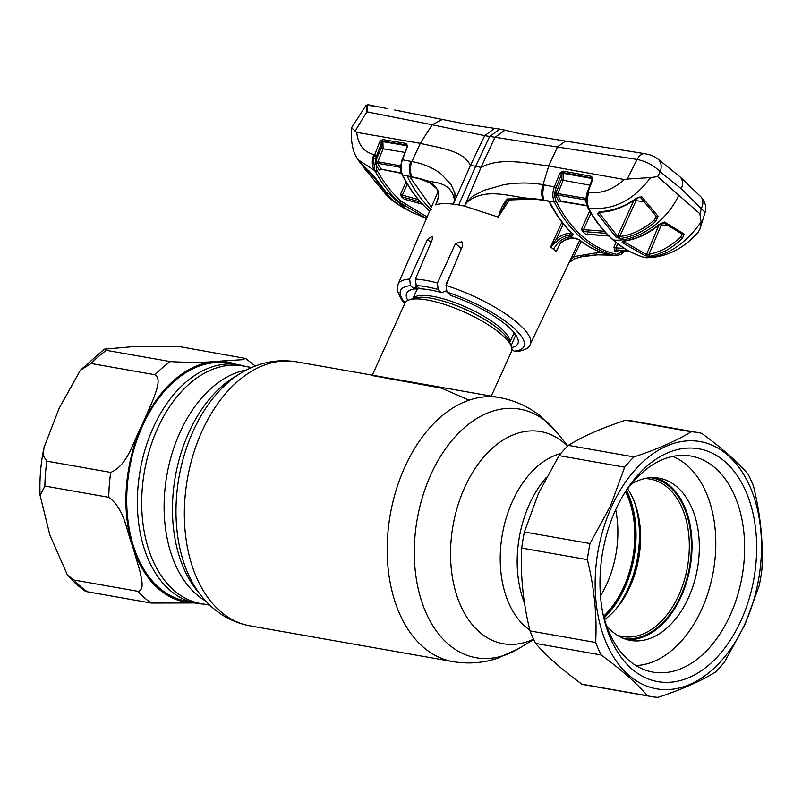 <?xml version="1.0" encoding="UTF-8"?>
<svg xmlns="http://www.w3.org/2000/svg" width="802" height="802" viewBox="0 0 802 802"><rect width="100%" height="100%" fill="white"/><g stroke="black" fill="none" stroke-linecap="round" stroke-linejoin="round"><path stroke-width="1.2" d="M546.352 477.39A93.343 60.621 100 0 0 529.47 504.117A93.343 60.621 100 0 0 524.528 603.244A93.343 60.621 100 0 1 529.47 504.117A93.343 60.621 100 0 1 546.352 477.39M251.698 367.537L242.585 365.933A120.641 78.355 100 0 0 157.603 428.398A120.641 78.355 100 0 0 200.721 603.555L209.833 605.159M203.608 604.066L202.465 603.996A121.112 78.656 -80 0 1 153.332 427.466A121.112 78.656 -80 0 1 244.379 366.113L245.472 366.434M603.946 617.41A85.543 55.559 100 0 0 618.222 599.475M633.55 512.468A85.543 55.559 100 0 0 626.272 490.734M603.635 616.217A84.18 54.676 100 0 0 623.725 587.034A84.18 54.676 100 0 0 625.56 491.746M600.487 595.916A84.18 54.676 100 0 0 606.773 584.046A84.18 54.676 100 0 0 615.675 509.751M626.121 490.954A84.29 54.747 -80 0 1 624.718 587.244A84.29 54.747 -80 0 1 603.876 617.149M491.255 396.138L511.526 351.446A58.496 16.361 -155.6 0 0 511.185 346.063A58.496 16.361 -155.6 0 0 502.062 335.005A58.496 16.361 -155.6 0 0 453.03 307.397A58.496 16.361 -155.6 0 0 409.271 299.828A58.496 16.361 -155.6 0 0 404.99 303.116L372.298 375.176M372.128 375.547L441.531 388.148L469.06 400.168M604.066 617.831A86.035 55.879 100 0 0 624.708 587.896A86.035 55.879 100 0 0 626.522 490.373M604.568 619.625A79.939 51.919 100 0 0 624.056 597.871A79.939 51.919 100 0 0 630.051 586.563A79.939 51.919 100 0 0 638.492 515.967A79.939 51.919 100 0 0 627.615 488.869M617.109 635.134A79.939 51.919 100 0 0 622.462 636.537A79.939 51.919 100 0 0 678.783 595.144A79.939 51.919 100 0 0 650.211 479.085A79.939 51.919 100 0 0 644.688 478.573M622.482 638.021A81.403 52.872 100 0 0 680.657 596.026A81.403 52.872 100 0 0 650.733 477.701M194.796 602.954L151.297 603.054L87.418 591.796L85.212 591.164L76.651 584.638L67.468 575.154L74.075 580.057L137.954 591.315C144.961 590.011 141.292 578.392 139.919 571.134L132.48 545.921C126.295 530.423 124.821 509.039 108.751 497.31L44.872 486.052L40.1 495.435L49.854 534.914L67.468 575.154M231.758 364.018L227.618 363.296A120.641 78.355 100 0 0 134.806 446.503A120.641 78.355 100 0 0 158.836 587.585A120.641 78.355 100 0 0 185.753 600.919L189.894 601.65M110.716 472.408C128.39 464.839 133.332 440.759 141.984 425.19L153.493 398.835C156.039 390.965 161.593 379.035 155.007 374.755L91.127 363.496L80.34 370.253L59.178 408.228L43.96 447.666L43.268 455.706L46.827 461.15L110.716 472.408A134.044 87.057 100 0 0 108.751 497.31M106.435 350.334L170.315 361.592C189.282 362.664 204.58 362.584 216.199 361.371L242.214 359.697L245.663 358.464L179.939 346.685L135.478 346.454L104.23 349.171L106.435 350.334A134.044 87.057 100 0 0 91.127 363.496M426.303 207.929A1.464 1.023 -46.6 0 0 426.494 208.229C417.09 199.317 409.04 188.249 402.333 175.026C400.218 172.219 400.108 167.167 402.013 159.869L407.426 146.545L402.454 159.788L411.897 161.553L420.308 143.337C438.293 147.768 463.646 150.225 470.403 165.513L475.706 166.245L458.714 204.961A74.095 20.722 -155.6 0 0 453.28 204.149L454.523 200.209C450.644 179.367 432.629 184.239 419.376 178.445C428.849 180.891 444.759 186.806 435.727 204.871C439.636 203.477 445.491 203.237 453.28 204.149L470.403 165.513L484.689 135.668L637.069 159.428L627.194 179.057L624.257 179.508C613.149 189.613 601.33 193.894 588.808 192.37L587.966 192.229C586.001 198.114 586.142 203.397 588.407 208.079L588.848 208.159C612.918 210.746 633.48 200.55 650.542 177.583L627.194 179.057M438.343 196.971L435.707 204.861L438.103 198.054M404.789 303.547L401.2 299.156L397.361 290.735L398.023 284.329A72.601 20.311 24.4 0 1 409.662 279.066L427.476 239.407L432.188 236.189L432.298 239.427L415.416 279.076A72.601 20.311 24.4 0 1 425.631 280.319A72.601 20.311 24.4 0 1 437.451 282.966L438.123 289.462L441.762 292.66A61.042 17.073 -155.6 0 0 419.867 288.8L416.218 285.602L415.416 279.076M409.662 279.066L410.484 285.682L414.313 289.061A61.042 17.073 -155.6 0 0 406.724 293.121A61.042 17.073 -155.6 0 0 407.837 300.409M416.048 285.442L414.313 289.061M441.762 292.66L446.082 290.895M437.451 282.966L455.506 243.517L461.852 241.743L462.674 245.612L446.042 285.472A72.601 20.311 24.4 0 1 530.252 344.309L579.736 240.299M446.844 283.567L446.734 282.505L450.443 274.926M511.696 347.517A61.042 17.073 -155.6 0 0 517.912 343.547A61.042 17.073 -155.6 0 0 450.814 295.487L446.985 292.118L446.042 285.472M515.766 334.875L511.085 345.812M530.252 344.309C529.46 347.928 524.668 350.424 515.866 351.777L514.082 351.146A67.729 18.947 -155.6 0 0 512.999 327.346A67.729 18.947 -155.6 0 0 446.985 292.118M511.957 349.271L514.082 351.146M410.303 176.54L409.982 177.052L407.135 175.818L419.376 178.445A1.464 1.093 -74.1 0 0 419.957 178.966L412.589 177.222A1.464 1.063 -79.1 0 1 411.957 176.711C409.802 172.049 409.782 166.996 411.897 161.553C422.614 163.478 432.168 167.438 440.549 173.433L450.995 184.49L454.383 191.919C455.777 193.523 453.912 200.37 455.376 199.437L454.523 200.209M407.135 175.818L411.717 177.062A1.464 1.063 -79.9 0 1 411.075 176.54A14.626 10.616 100.1 0 1 410.835 161.352M365.943 105.453L367.928 104.661L366.865 111.819L365.943 105.453L351.537 127.829L356.74 132.37L420.308 143.337L432.178 124.791L484.689 135.668L494.684 128.38L499.867 129.102L489.611 136.46L475.706 166.245L481.05 167.397C500.859 156.781 527.325 163.458 548.738 165.964L557.52 146.876L565.54 141.072L520.047 133.713L504.989 130.185L494.854 137.453L481.05 167.397L466.553 201.412L466.764 202.365C487.025 185.773 512.628 198.335 533.541 198.565L546.934 200.47L550.142 202.906C556.618 215.377 564.307 225.873 573.209 234.405L572.448 235.698L570.382 235.537C566.022 235.297 561.801 237.011 557.731 240.67L550.663 246.916L561.911 222.134M458.714 204.961A74.095 20.722 24.4 0 1 464.538 206.134L466.553 201.412C467.285 202.726 471.365 196.269 474.193 195.407L484.087 190.315L504.117 184.64C517.611 182.495 530.593 182.495 543.034 184.66L548.738 165.964L624.257 179.508M608.558 254.765A1.464 1.033 93.5 0 0 609.189 255.226L615.224 255.567C602.703 252.64 591.214 246.595 580.768 237.422C570.342 228.229 561.54 216.43 554.382 202.044C552.337 197.372 552.357 192.209 554.443 186.565L559.976 173.011L563.104 171.067L591.244 176.31L592.758 177.914L592.538 179.969L587.966 192.229L587.305 192.28L591.876 180.009L592.538 179.969M591.876 180.009L592.036 178.776A1.464 0.752 -12.1 0 0 592.097 178.916L591.204 177.823L563.044 172.55L563.204 180.26L561.41 179.488L561.59 174.174L556.237 187.337L543.034 184.66C541.28 190.154 541.23 195.187 542.884 199.778A1.464 0.822 -80.7 0 0 543.375 200.269L534.072 199.086A1.464 0.792 -84.7 0 1 533.541 198.565L507.345 198.946A1.464 0.561 -102.6 0 0 508.137 199.989L534.072 199.086M657.62 176.6L699.885 213.773L701.489 208.129A14.626 10.005 136.1 0 0 700.778 196.721L679.745 176.59L657.65 158.796C650.492 154.325 650.492 155.157 645.079 153.713A14.626 8.281 98.9 0 0 645.079 153.703A14.626 8.281 98.9 0 0 637.069 159.428C646.422 161.433 654.141 165.573 660.226 171.828L657.62 176.6L650.542 177.583M588.808 192.37C586.924 198.264 586.934 203.528 588.848 208.159L589.219 209.543C596.137 221.723 604.187 231.878 613.36 239.999C636.778 242.294 666.833 221.693 678.753 195.187M592.006 178.666A1.464 0.812 -25.3 0 0 591.485 178.425L563.375 173.312A1.464 0.802 -23.4 0 0 561.651 173.904L563.044 172.55A1.464 0.832 -79.4 0 1 563.104 171.067M559.796 173.392L561.59 174.174L559.976 173.011M591.956 178.545L592.036 178.776A1.464 0.752 -12.1 0 1 592.758 177.914M591.485 178.425L591.204 177.823A1.464 0.832 -79.5 0 1 591.244 176.31M589.931 185.222L563.204 180.26L557.801 193.543L586.653 198.545M586.733 200.109L557.801 195.066L560.758 201.122L586.863 205.502M556.017 192.771L557.801 193.543L557.801 195.066A1.464 0.822 -24.7 0 0 555.976 195.808L556.017 192.771L561.41 179.488M561.891 200.981L561.4 201.573L560.758 201.122A1.464 0.862 -27.5 0 0 558.964 201.914L555.976 195.808M561.971 201.673L558.964 201.914M556.237 187.337C554.332 192.42 554.322 197.061 556.187 201.272C563.275 215.527 571.986 227.217 582.342 236.349C592.708 245.442 604.096 251.437 616.517 254.334A1.464 1.103 103 0 1 615.224 255.567L607.274 255.136A14.626 10.286 -85.9 0 1 607.274 255.136A14.626 10.286 -85.9 0 1 606.583 255.056L609.189 255.226M623.856 251.277L616.517 254.334M622.041 250.555L621.5 251.106A1.464 1.103 -79.5 0 0 620.237 252.339L622.242 251.026M615.906 242.354L613.951 247.056L614.933 251.146L620.237 252.339M608.668 235.868L587.585 234.204M585.741 234.284L582.302 231.257L581.59 228.921L583.525 229.643L604.277 231.247M606.182 233.322L583.816 231.588A1.464 0.912 -85.8 0 1 583.525 229.643L590.994 213.242M583.816 231.588L582.302 231.257M586.743 234.154A1.464 0.912 94.2 0 0 587.104 234.314L587.355 233.783M621.57 251.116L630.091 251.718L616.247 249.923A1.464 1.103 -75.1 0 0 614.933 251.146M624.377 248.419L615.946 247.888L613.951 247.056M628.167 250.675L616.247 249.923L615.946 247.888L617.67 243.738M644.146 257.332A1.464 1.113 -74.2 0 0 644.427 257.472L643.304 257.121C632.608 253.813 622.633 248.099 613.36 239.999L612.888 239.808C603.615 231.638 595.535 221.442 588.648 209.232L587.836 207.758A1.464 0.852 -28.6 0 0 588.407 208.079L588.678 208.57M645.079 153.713L565.54 141.072M657.65 158.796A14.626 10.626 126.3 0 1 660.226 171.828L681.329 188.831L705.098 212.38C706.612 206.726 705.179 201.502 700.778 196.721M699.885 213.773L701.078 222.054L699.966 229.061L698.251 232.119C683.515 248.871 666.231 257.412 646.402 257.763L644.978 257.532C665.57 257.061 684.286 245.232 701.078 222.054M644.978 257.532L644.587 257.502A1.464 1.113 -74.2 0 1 644.427 257.472L644.948 257.522M623.054 241.031L622.121 242.525L645.289 255.808L649.861 256.239C661.159 254.264 671.996 248.309 682.392 238.364L684.166 234.054L664.597 222.034L658.863 224.56C647.435 234.004 635.495 239.487 623.054 241.031A1.464 0.812 83.5 0 0 623.475 241.171L623.314 240.941M684.166 234.054A1.464 1.083 119.6 0 1 682.733 234.465L682.352 233.923L680.848 236.79C670.683 246.485 660.076 252.279 649.029 254.204L646.522 254.605L623.505 241.422A1.464 1.053 128 0 1 622.121 242.525M659.254 224.129L646.522 254.605A1.464 1.103 111 0 1 645.289 255.808M659.665 224.38L661.249 224.951L649.029 254.204A1.464 0.932 80.9 0 0 649.861 256.239M664.467 223.327L661.54 223.156M661.139 223.387A1.464 1.023 93.3 0 1 661.249 224.951L667.555 225.312M681.941 234.014L680.848 236.79L682.392 238.364M682.733 234.465L663.084 222.425A1.464 1.073 123.2 0 0 663.094 222.435M664.597 222.034A1.464 1.073 123.2 0 1 663.274 222.515M658.863 224.56L659.194 224.76C647.816 234.144 635.916 239.618 623.475 241.171M655.525 221.623C644.297 231.247 632.517 236.861 620.157 238.485L616.116 237.252L597.65 213.903L599.214 211.688C612.177 211.177 624.658 206.665 636.648 198.124L641.76 196.751L658.061 216.289L655.525 221.623L654.211 220.109L655.936 216.029M620.157 238.485A1.464 0.822 -96.7 0 1 619.675 236.56C631.755 234.996 643.264 229.512 654.211 220.109L656.026 217.061M636.648 198.124L637.019 198.485C623.004 207.778 610.573 212.299 599.726 212.069L599.254 213.031L617.57 236.209L619.675 236.56L635.996 200.69L634.633 200.149M633.69 200.781L617.57 236.209A1.464 1.013 134.5 0 1 616.116 237.252M643.826 201.663L635.996 200.69A1.464 0.932 -83 0 0 636.036 199.187M599.254 213.031A1.464 0.902 148.3 0 1 597.65 213.903M599.305 212.079L599.726 212.069A1.464 0.722 -91.7 0 1 599.214 211.688M641.76 196.751A1.464 0.962 141.7 0 1 640.217 197.071M658.061 216.289A1.464 0.982 138.8 0 1 656.337 216.49L640.026 196.901M602.142 252.8L596.688 252.76L573.671 256.66A1.464 0.792 68.8 0 0 574.142 258.134A1.464 0.792 68.8 0 0 575.104 258.645A1.464 0.792 68.8 0 0 575.164 258.615L583.164 256.369L597.51 254.835L606.583 255.056A1.464 1.033 94.1 0 1 605.751 253.983M607.284 255.136L605.65 254.996A1.464 1.023 93.5 0 1 604.798 253.683M569.129 262.585L574.082 259.076L580.608 256.911L597.51 254.835A1.464 0.992 88.8 0 1 596.688 252.76M569.149 262.545L574.763 258.775M581.27 241.472L573.671 256.66L570.453 259.818M609.189 254.926A1.464 1.393 83.9 0 0 609.871 255.236L609.289 254.936C598.543 252.259 588.498 247.156 579.164 239.648L573.199 238.014C568.859 237.793 564.608 239.477 560.438 243.056L556.157 251.487L560.438 243.056M556.197 251.497L553.53 249.342C558.002 241.131 564.077 236.951 571.786 236.801L573.199 238.014A1.464 0.912 -85.1 0 0 573.55 238.174L575.635 238.334A1.464 0.912 -86.1 0 1 575.265 238.174M575.946 238.264A1.464 0.912 -86.1 0 1 575.635 238.334L578.693 239.467C588.107 247.046 598.252 252.189 609.149 254.906L609.149 254.906A1.464 1.113 -76.1 0 0 609.289 254.936M556.137 251.728L559.646 244.46M571.786 236.801L570.382 235.537A1.464 0.912 94.9 0 1 570.102 233.603L572.187 233.693M563.295 223.898L556.357 239.186C560.798 235.207 565.38 233.352 570.102 233.603M550.794 246.745L556.357 239.186L557.731 240.67M572.157 233.753A1.464 0.912 93.9 0 0 572.448 235.698M572.788 233.492L572.698 234.194A1.464 1.023 -46.3 0 0 573.209 234.405M572.698 234.194C563.756 225.623 556.047 215.086 549.56 202.575L549.56 202.575A1.464 0.842 -27.4 0 0 550.142 202.906M562.402 173.453A1.464 1.063 -55.2 0 0 562.232 173.422A1.464 0.822 -80.7 0 0 562.012 173.312L561.871 173.292M549.56 202.575L548.147 200.931L554.382 202.044A1.464 0.842 153.7 0 0 556.187 201.272M547.906 200.801A1.464 0.822 -80.5 0 1 547.425 200.961A1.464 0.822 -80.5 0 1 546.934 200.47M547.425 200.961L544.428 200.45A1.464 0.832 -80.1 0 1 543.946 199.959A14.626 8.281 99.9 0 1 544.317 184.871M543.967 200.009A1.464 0.822 -80.7 0 1 543.375 200.269M506.323 201.633L498.654 216.4C500.268 209.482 503.155 203.668 507.345 198.946M509.511 199.698L498.654 216.4M498.303 217.101L464.538 206.134L466.764 202.365M494.684 128.38L466.203 124.18L394.704 110.014M429.682 211.016L426.804 208.41C417.461 199.548 409.441 188.52 402.744 175.327L407.105 175.889M431.225 209.703C421.762 200.721 413.732 189.513 407.155 176.089M409.982 177.052L431.376 207.096M402.013 159.869L402.454 159.788C400.489 165.453 400.579 170.625 402.744 175.327A1.464 0.832 -26.8 0 1 402.333 175.026M355.096 131.107L366.865 111.819L432.178 124.791L442.514 119.398M372.96 105.914C369.792 104.841 369.12 104.841 370.965 105.904M404.83 152.38L383.105 148.791L377.882 161.763L400.709 165.864M401.632 173.382L380.92 169.192A1.464 0.872 -29 0 0 378.975 169.984L375.867 164.039L375.877 160.951L377.882 161.763L377.842 163.297L380.92 169.192L401.511 173.021M400.659 167.367L377.842 163.297A1.464 0.842 -26.2 0 0 375.867 164.039M381.932 169.703L378.975 169.984M382.825 139.588A1.464 1.053 -80.6 0 0 382.865 141.112L381.922 141.884A1.464 0.822 -24.7 0 1 383.135 141.703L406.985 145.753L406.644 144.992L382.865 141.112L383.105 148.791L381.1 147.989L381.451 143.227L379.446 142.415L380.669 140.54L382.825 139.588L406.624 143.488L407.426 146.545M380.669 140.54L381.922 141.884L375.557 158.646L376.679 169.663A1.464 0.862 151.8 0 1 374.724 170.435L373.441 158.195L379.446 142.415M422.453 204.179L405.04 199.327A1.464 0.982 105.3 0 0 405.601 199.477M420.549 202.114L401.291 196.62L404.238 199.207M402.464 197.061A1.464 0.972 -74.7 0 1 402.353 195.147L418.393 199.618M407.366 184.129L402.353 195.147L400.589 194.024L406.083 181.954M356.74 132.37C358.073 144.681 363.777 152.059 373.872 154.505L376.539 155.438M407.075 146.355L406.644 144.992A1.464 1.063 -80.8 0 1 406.624 143.488M374.724 170.435L374.374 170.375C371.807 165.623 371.637 160.33 373.872 154.505M376.679 169.663L377.451 171.077L375.506 171.869L374.374 170.375L358.013 159.708C352.83 152.52 350.664 141.894 351.537 127.829M377.451 171.077C384.148 183.157 392.058 193.212 401.19 201.262L427.125 216.951M401.291 196.62L400.589 194.024M375.506 171.869C382.213 184.029 390.193 194.174 399.436 202.304L426.474 218.445M366.755 168.961A0.972 0.702 124 0 0 366.915 169.132C364.449 167.037 364.268 168.139 358.785 160.881L373.752 175.869L385.912 191.909L390.684 194.996L397.531 201.693L404.779 207.387L403.135 207.056L411.707 212.159L426.453 218.485M401.19 201.262L399.436 202.304L397.291 201.553L390.404 194.806A1.464 0.992 -43 0 0 390.684 194.996M390.273 194.585A1.464 0.992 -43 0 0 390.404 194.806L387.416 192.711A1.464 1.013 -65.1 0 1 387.176 192.52M387.667 192.771A1.464 1.013 -65.1 0 1 387.416 192.711L385.912 191.909A0.972 0.662 138.3 0 1 385.682 191.648M373.752 175.869L373.662 175.067M375.777 170.315L375.246 171.518M385.772 191.798L373.572 175.718L366.915 169.132A0.972 0.702 124 0 0 367.126 169.222M403.346 205.242L403.135 207.056A0.972 0.712 123.8 0 1 402.855 206.665M404.007 206.876A1.464 1.013 114.9 0 0 404.398 207.678M400.529 204.239L399.627 205.452L402.694 207.437C393.792 201.533 396.529 203.738 387.797 196.711L364.359 168.4L362.514 165.623L373.943 177.222L374.193 176.671M387.657 196.58L392.89 200.35M373.943 177.222L386.684 194.064L392.338 199.858M368.409 170.255L372.238 174.886M382.444 107.668L371.506 105.443L371.887 106.014M387.246 108.581L371.506 105.443M402.694 207.437L415.205 213.903M386.684 194.064L387.035 192.53M399.627 205.452L393.451 200.841M399.777 205.543L400.368 204.109M387.947 192.981L386.564 193.924M655.344 477.711A82.375 53.503 -80 0 1 681.169 596.477A82.375 53.503 -80 0 1 626.823 639.585M631.364 484.027A82.375 53.503 -80 0 1 659.033 478.162A82.375 53.503 -80 0 1 688.467 597.761A82.375 53.503 -80 0 1 630.442 640.417A82.375 53.503 -80 0 1 606.442 625.45M672.778 456.418A107.237 69.644 -80 0 1 701.67 609.38A107.237 69.644 -80 0 1 635.926 665.55M559.034 455.626L538.553 493.25L524.388 531.987L590.021 543.545L610.502 505.922L624.658 467.185L559.034 455.626A134.044 87.057 100 0 1 568.327 445.361L633.951 456.929C657.169 449.31 676.266 440.93 691.234 431.777L625.6 420.208C602.382 427.817 583.295 436.208 568.327 445.361M647.545 695.765C636.297 682.913 620.838 669.319 601.179 654.973L535.546 643.415C546.824 656.277 562.272 669.87 581.911 684.196L647.545 695.765A134.044 87.057 100 0 0 651.364 696.577A134.044 87.057 100 0 0 658.031 697.349C681.389 689.67 700.487 681.279 715.304 672.186A134.044 87.057 100 0 0 724.597 661.931L745.078 624.307L759.233 585.57A134.044 87.057 100 0 0 761.9 569.47C763.324 542.493 760.557 514.884 753.609 486.644A134.044 87.057 100 0 0 748.076 474.142C736.827 461.29 721.379 447.696 701.71 433.351A134.044 87.057 100 0 0 697.89 432.539L632.257 420.98A134.044 87.057 100 0 0 625.6 420.208M744.958 623.826A125.523 81.513 100 0 0 728.106 455.466A125.523 81.513 100 0 0 611.675 506.583A125.523 81.513 100 0 0 628.537 674.953A125.523 81.513 100 0 0 744.958 623.826M697.89 432.539A134.044 87.057 100 0 0 691.234 431.777M633.951 456.929A134.044 87.057 100 0 0 624.658 467.185M741.078 620.417A118.205 76.771 -80 0 1 664.317 682.332A118.205 76.771 -80 0 1 603.074 614.382A118.205 76.771 -80 0 1 615.555 510.002A118.205 76.771 -80 0 1 624.417 493.28A118.205 76.771 -80 0 1 730.371 466.924A118.205 76.771 -80 0 1 741.078 620.417M623.164 495.365A109.674 71.228 -80 0 1 690.963 456.067A109.674 71.228 -80 0 1 730.161 615.304A109.674 71.228 -80 0 1 652.898 672.096A109.674 71.228 -80 0 1 602.613 611.996M581.911 684.196A134.044 87.057 100 0 0 585.741 685.008L651.364 696.577M530.022 630.913L595.655 642.482C597.099 615.715 594.332 588.097 587.365 559.646L521.731 548.077C520.287 574.844 523.054 602.452 530.022 630.913A134.044 87.057 100 0 0 535.546 643.415M595.655 642.482A134.044 87.057 100 0 0 601.179 654.973M590.021 543.545A134.044 87.057 100 0 0 587.365 559.646M524.388 531.987A134.044 87.057 100 0 0 521.731 548.077M201.543 596.157L196.911 590.422A124.561 80.892 100 0 1 188.871 432.448A124.561 80.892 100 0 1 234.525 376.97L240.831 373.171A130.135 84.511 100 0 0 193.142 431.115A130.135 84.511 100 0 0 201.543 596.157C214.415 612.157 230.535 622.051 249.913 625.831L452.769 661.58C467.887 664.146 482.744 663.074 497.33 658.362L518.683 648.577A126.215 81.964 100 0 1 428.428 617.871A126.215 81.964 100 0 1 430.925 474.473A126.215 81.964 100 0 1 556.788 432.298L540.067 415.807C527.967 406.393 514.373 400.298 499.295 397.551A134.044 87.057 100 0 0 404.86 466.954A134.044 87.057 100 0 0 452.769 661.58M240.831 373.171C258.394 362.524 276.931 358.735 296.439 361.802A134.044 87.057 100 0 0 202.004 431.215A134.044 87.057 100 0 0 249.913 625.831M567.515 446.163A107.719 69.954 100 0 0 464.739 487.345A107.719 69.954 100 0 0 460.919 606.192A107.719 69.954 100 0 0 533.5 639.204M560.728 453.571A93.343 60.621 100 0 0 512.518 501.13A93.343 60.621 100 0 0 529.811 630.031M246.615 369.943A120.641 78.355 100 0 0 179.999 432.348A120.641 78.355 100 0 0 205.873 601.159M511.185 346.063L509.039 341.01A54.275 15.178 -155.6 0 0 500.578 330.755A54.275 15.178 -155.6 0 0 455.085 305.141A54.275 15.178 -155.6 0 0 414.474 298.113L409.271 299.828M509.651 342.454A53.133 14.857 -155.6 0 0 500.809 328.198A53.133 14.857 -155.6 0 0 450.333 300.991A53.133 14.857 -155.6 0 0 412.99 298.605M418.734 287.808A53.133 14.857 -155.6 0 0 416.89 289.853L412.91 298.635M513.481 334.163A54.275 15.178 -155.6 0 0 514.653 333.351M509.681 342.534L513.661 333.752A53.133 14.857 -155.6 0 0 514.012 332.549M417.21 286.474A54.275 15.178 -155.6 0 0 416.709 290.264M615.605 609.43A86.035 55.879 100 0 0 628.116 588.498A86.035 55.879 100 0 0 634.492 502.212M638.171 514.483A85.463 55.508 -80 0 1 628.848 588.407A85.463 55.508 -80 0 1 623.254 599.154M74.075 580.057A134.044 87.057 100 0 0 80.511 586.442A134.044 87.057 100 0 0 87.418 591.796M137.954 591.315A134.044 87.057 100 0 0 144.39 597.701A134.044 87.057 100 0 0 151.297 603.054M236.57 364.439A121.864 79.147 100 0 0 216.199 361.371A121.864 79.147 100 0 0 141.984 425.19A121.864 79.147 100 0 0 132.48 545.921A121.864 79.147 100 0 0 158.355 588.658A121.864 79.147 100 0 0 194.555 602.903M46.827 461.15A134.044 87.057 100 0 0 44.872 486.052M170.315 361.592A134.044 87.057 100 0 0 155.007 374.755M410.484 285.682A67.729 18.947 -155.6 0 0 405.07 302.945M427.476 239.407L430.995 242.505M438.123 289.462A67.729 18.947 -155.6 0 0 416.218 285.602M455.506 243.517L461.391 248.7M581.59 228.921L589.701 211.086M679.745 176.59A14.626 10.336 131.3 0 1 681.329 188.831M642.963 257.021L643.124 257.091C632.237 253.713 622.151 247.958 612.878 239.808M560.768 243.277C563.275 240.46 567.535 238.755 573.56 238.174A1.464 0.912 -85.1 0 1 573.55 238.174M553.53 249.342L550.663 246.916M375.877 160.951L381.1 147.989M429.651 211.086L426.494 208.229A1.464 1.023 -46.6 0 0 426.804 208.41M376.098 156.641L374.043 155.959M375.557 158.646L373.441 158.195M376.409 171.798L377.06 170.365M296.439 361.802L499.295 397.551M567.766 445.912L556.788 432.298M533.651 639.535L518.683 648.577M416.619 290.464L415.215 287.176M513.39 334.354L515.014 333.822M255.327 366.053L245.663 358.464M40.1 495.435C39.398 479.566 40.681 463.646 43.96 447.666M80.34 370.253L104.23 349.171M398.023 284.329L438.133 191.457M412.589 177.222L411.717 177.062M437.14 201.312C439.015 195.778 438.975 191.668 437.02 188.991L430.203 183.046L419.957 178.966M561.4 201.573L586.984 205.853M624.457 251.317L621.179 254.354L616.237 255.718M608.808 236.009L587.104 234.314M587.836 207.758C585.57 203.367 585.39 198.204 587.305 192.28M699.966 229.061L705.098 212.38M663.074 222.415L659.194 224.76M637.019 198.485L640.016 196.901M656.226 216.279L656.026 217.071M583.164 256.369C592.197 254.946 599.936 254.515 606.382 255.076M506.252 201.753L508.137 199.989M499.776 129.082L505.009 130.185M373.141 105.924L367.928 104.651M381.381 169.593L381.862 169.001M422.534 204.269L405.301 199.467M358.785 160.891L358.013 159.708M411.707 212.159L403.085 207.026M404.609 207.297L397.291 201.553"/></g></svg>
